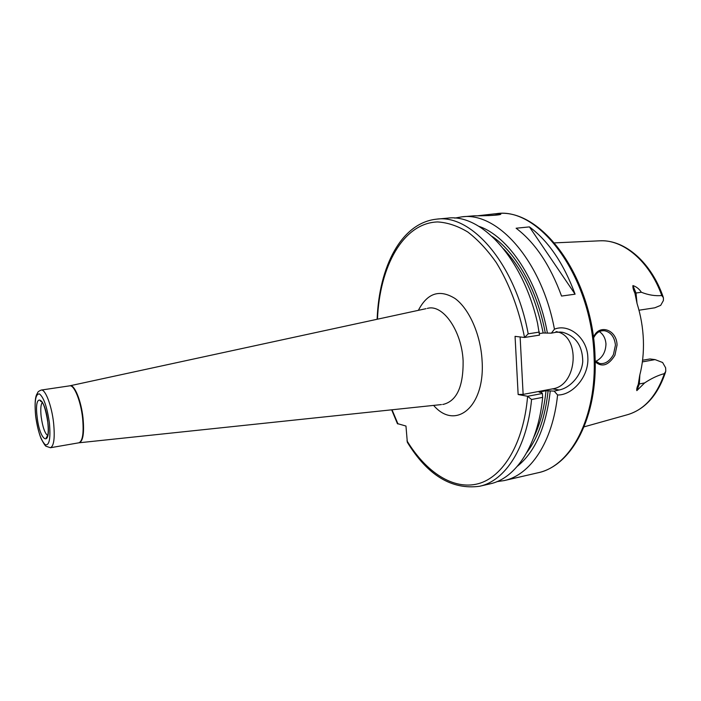 <?xml version="1.0" encoding="UTF-8"?>
<svg xmlns="http://www.w3.org/2000/svg" width="701" height="701" viewBox="0 0 701 701"><rect width="100%" height="100%" fill="white"/><g stroke="black" fill="none" stroke-linecap="round" stroke-linejoin="round"><path stroke-width="1.05" d="M593.432 337.479C598.645 323.573 616.714 329.198 617.055 345.032L614.926 355.258C608.582 365.431 602.001 367.613 595.202 361.804M595.175 360.726L599.557 363.477C605.007 364.301 609.633 361.322 613.445 354.557L615.443 345.12C614.558 337.181 611.044 332.405 604.902 330.802C599.995 330.189 596.192 332.616 593.51 338.101M498.411 214.83L488.553 215.628M477.916 215.75L494.363 213.875L500.812 213.954C502.091 215.444 481.815 215.908 474.191 215.803L461.915 216.837C497.412 211.676 541.671 260.597 554.447 329.19C568.826 323.231 587.403 337.882 587.841 357.457C589.059 376.91 572.139 395.469 557.593 394.978C552.66 442.313 530.245 475.12 504.256 480.571L497.009 481.622M599.373 331.582C603.359 334.359 605.559 338.513 605.971 344.033C605.646 352.305 602.255 358.08 595.78 361.357M642.58 360.244L650.02 358.965L655.049 359.595L662.611 362.505L665.626 367.788L665.792 371.25L664.399 373.607C657.915 375.35 651.325 378.452 644.631 382.921L636.832 390.632C636.517 389.221 636.999 387.171 638.26 384.472L639.689 375.499C642.572 364.494 643.807 352.726 643.387 340.187C642.905 327.639 640.793 315.397 637.043 303.472L634.878 293.027C633.38 290.1 632.731 287.62 632.924 285.57L636 293.027L641.354 292.256C639.216 288.935 636.403 286.709 632.924 285.57M638.988 310.219L654.822 307.8L660.692 305.356L663.391 300.545L663.435 297.732L661.779 295.533C655.181 296.129 648.372 295.033 641.354 292.256M529.43 226.896L516.111 228.228C535.038 242.52 550.18 265.127 561.554 296.059L575.092 294.183C563.7 263.488 548.489 241.065 529.43 226.896L575.092 294.183M454.704 218.107L461.915 216.837M557.593 394.978L554.184 391.132L546 390.702L539.157 392.157L541.619 392.656L542.408 393.48L542.67 397.362C538.026 445.284 515.866 478.459 490.087 483.848L479.58 486.275C451.672 489.973 427.584 475.304 407.325 442.27L405.967 426.042L397.379 423.579M554.184 391.132L559.135 389.984C570.141 387.96 581.664 375.412 582.759 361.541C582.531 345.9 575.88 336.165 562.807 332.335L556.384 332.213L551.38 333.15L543.161 332.993L539.463 333.58M551.38 333.15L554.447 329.19M478.941 226.362C508.313 236.184 537.991 280.093 547.42 333.15M528.195 333.834C515.41 264.005 471.554 213.971 436.705 219.141L447.44 218.16C481.035 213.454 522.946 258.003 537.571 323.354L539.498 335.122L524.558 337.479L528.195 333.834L539.419 332.072M377.173 318.377L377.217 319.253M550.241 391.027C546.219 426.707 535.284 451.759 517.434 466.2M406.974 440.824C426.085 472.15 453.17 490.271 478.135 483.751C502.976 477.153 523.621 443.724 527.608 396.284L518.144 394.514L515.06 336.357L524.558 337.479C518.784 308.861 509.373 283.914 496.334 262.656C487.361 249.88 477.828 239.654 467.742 231.978C457.56 225.88 447.518 222.541 437.634 221.937C403.154 222.936 379.556 266.511 377.48 319.192M542.67 397.362L531.568 399.491L527.616 396.284L542.408 393.48M407.737 442.927L407.325 442.27M556.016 331.608C580.927 335.113 577.773 385.541 552.59 388.853L523.13 394.391L518.144 394.514M520.124 336.953L523.13 394.391M496.939 214.821L497.841 213.647M37.127 416.771C33.832 391.491 44.995 396.205 47.852 422.195C51.033 448.246 39.729 441.586 37.127 416.771M42.393 402.4C40.789 404.328 40.378 409.086 41.166 416.683C42.638 427.04 44.829 433.358 47.729 435.636M418.366 310.341C427.435 292.922 439.667 288.987 455.072 298.521C469.153 308.773 480.606 334.508 482.06 360.279C485.46 406.939 455.448 430.984 433.621 405.397M442.708 404.442L443.33 404.372C456.842 400.946 463.431 386.417 463.116 360.796C461.784 331.082 443.093 304.26 427.899 308.274L427.295 308.405M41.193 390.063C45.293 388.897 51.716 405.634 53.591 422.905C55.011 437.801 53.959 446.081 50.446 447.729L78.898 442.804C82.683 441.122 83.918 432.911 82.604 418.182C80.834 401.112 74.166 384.63 69.749 385.83L41.193 390.063C38.844 391.07 37.652 391.99 37.635 392.823C37.144 394.225 33.867 395.46 35.637 416.008C36.794 424.675 38.599 432.175 41.052 438.528C43.909 443.952 45.67 446.555 46.345 446.344L50.446 447.729M49.403 422.983C47.107 407.062 43.777 397.371 39.431 393.909C35.549 393.796 34.296 401.165 35.681 416.035C37.836 431.246 41.07 440.833 45.372 444.793C49.385 445.626 50.735 438.353 49.403 422.983M69.977 385.795L70.118 385.76C74.543 384.446 81.255 400.972 83.033 418.111C84.348 432.92 83.095 441.139 79.266 442.752L79.029 442.778M595.035 356.055C597.953 416.657 572.042 465.85 537.763 472.825C570.623 466.533 597.129 417.559 594.054 356.371C591.881 276.501 539.069 206.392 496.177 213.709C540.962 206.848 592.678 276.851 595.026 355.942M661.779 295.533C649.476 260.93 622.716 238.927 599.153 240.846L554.535 242.879M533.829 437.161C540.12 424.105 544.178 408.613 546 390.702M548.103 390.65C545.317 416.815 538.237 437.415 526.872 452.443M584.064 426.856L627.08 414.817C644.009 410.015 656.451 396.275 664.399 373.607M392.025 409.778L397.984 423.965M492.207 236.474C515.962 252.334 537.387 289.986 545.264 332.922M543.161 332.993C535.827 297.084 522.639 269.018 503.59 248.811M531.568 399.491C527.056 447.667 505.141 480.947 479.58 486.275M559.135 389.984L552.59 388.853M642.37 361.9L655.049 359.595M639.847 374.895L639.347 383.946L644.631 382.921M638.26 384.472L639.347 383.946L636.832 390.632M634.878 293.027L636 293.027L637.025 303.41M42.402 402.12C40.439 401.287 39.826 400.77 40.588 400.551C43.322 402.067 45.723 409.27 47.799 422.168C48.667 430.817 48.264 436.075 46.59 437.95C45.837 437.923 46.248 437.231 47.826 435.891M441.428 404.573L78.898 442.804M69.749 385.83L426.042 308.677M496.177 213.709L494.363 213.875M665.486 372.24C657.967 394.698 645.621 408.762 628.447 414.431M537.763 472.825L504.256 480.571M391.666 409.822L397.449 423.728M436.705 219.141C400.99 222.804 379.092 267.247 377.147 318.902M663.12 296.83C651.308 262.691 625.239 239.838 600.573 240.793M604.902 330.802L603.508 330.662M562.807 332.335L559.626 331.994"/></g></svg>
